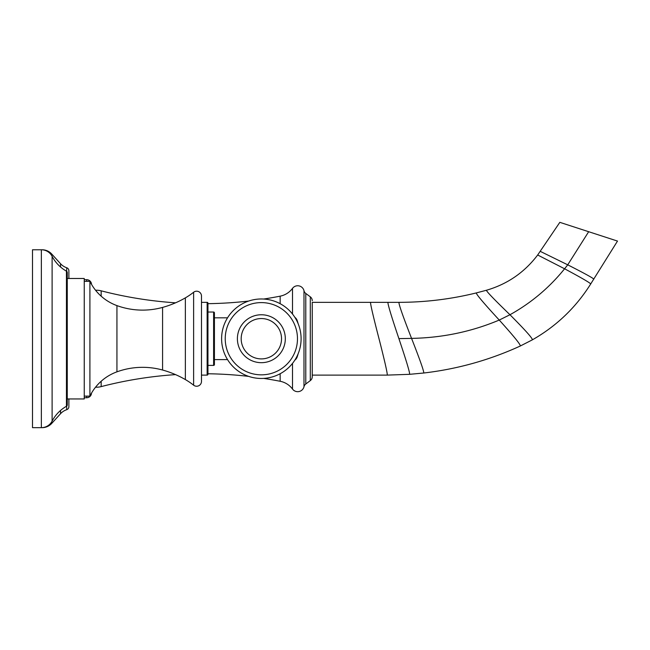 <?xml version="1.0" encoding="UTF-8"?>
<svg xmlns="http://www.w3.org/2000/svg" width="650" height="650" viewBox="0 0 650 650"><rect width="100%" height="100%" fill="white"/><g stroke="black" fill="none" stroke-linecap="round" stroke-linejoin="round"><path stroke-width="0.97" d="M312.252 302.339L312.252 376.724L312.252 302.339L398.929 302.339C425.1 302.323 450.897 299.187 476.304 292.923L486.484 290.241C507.431 284.131 524.493 272.382 537.68 254.995L559.829 222.341L617.5 241.077L593.621 279.289C595.083 279.183 586.454 274.365 567.734 264.826L540.256 251.355M312.252 375.107L387.286 375.107L409.646 374.319L423.751 373.011C457.332 369.094 489.499 360.1 520.236 346.036L532.301 339.877C556.376 326.17 575.803 307.596 590.582 284.164L593.621 279.289M312.252 376.724A4.851 4.851 0 0 1 310.31 380.599L305.793 383.996A4.851 4.851 180 0 0 303.989 386.734L303.989 290.704A4.851 4.851 0 0 0 305.793 293.451L310.31 296.839L310.31 380.599M312.252 300.723A4.851 4.851 0 0 0 310.31 296.839M292.508 314.039L292.508 288.373A6.468 6.468 0 0 1 303.989 290.704M261.357 298.976A39.739 39.739 0 0 1 263.656 299.041A39.739 39.739 0 0 0 221.609 338.723A39.739 39.739 0 0 0 261.357 378.463A39.739 39.739 0 0 0 301.096 338.723A39.739 39.739 0 0 0 261.357 298.976A39.739 39.739 0 0 0 221.609 338.723A39.739 39.739 0 0 0 263.656 378.398A404.267 404.267 0 0 1 280.158 381.274A20.215 20.215 0 0 1 292.508 389.066A6.468 6.468 0 0 0 303.989 386.734M292.508 288.373A20.215 20.215 0 0 1 280.158 296.164A404.267 404.267 0 0 1 263.656 299.041M95.526 290.209L96.297 290.209A19.402 19.402 0 0 1 101.164 290.826A404.267 404.267 0 0 0 175.557 302.819M248.674 376.382A404.267 404.267 0 0 0 207.951 373.766L207.951 303.672A404.267 404.267 0 0 0 248.674 301.056M101.164 381.266L101.164 386.612A404.267 404.267 0 0 1 175.557 374.619M101.164 386.612A19.402 19.402 180 0 1 96.297 387.229L95.526 387.229M91.52 284.334A4.851 4.851 0 0 0 86.669 279.695L86.669 281.312M91.52 393.104A4.851 4.851 0 0 1 86.669 397.743L84.248 397.743M84.248 279.695L86.669 279.695M66.682 271.318L66.682 267.735A3.234 3.234 0 0 1 68.884 270.806L68.884 278.484M68.884 398.954L68.884 406.64A3.234 3.234 0 0 1 66.682 409.703A14.552 14.552 180 0 0 60.539 413.709L60.539 410.451M66.682 267.735A14.552 14.552 0 0 1 60.539 263.729L51.716 254.02A12.935 12.935 0 0 0 42.136 249.779L42.136 249.811M51.716 421.842L51.716 423.426L60.539 413.709M51.716 423.426A12.935 12.935 0 0 1 42.136 427.659L41.356 427.659A12.131 12.131 0 0 0 52.114 421.135A36.384 36.384 0 0 1 66.446 406.283A1.617 1.617 0 0 0 67.267 404.869L67.267 398.954L84.248 398.954L84.248 278.484L67.267 278.484L67.267 272.569L67.267 404.869M67.267 272.569A1.617 1.617 0 0 0 66.446 271.164A36.384 36.384 0 0 1 52.114 256.311A12.131 12.131 0 0 0 41.356 249.779L42.136 249.779M227.549 359.621L214.419 359.621L214.419 317.817L227.549 317.817M207.951 312.041L213.614 312.041A0.812 0.812 0 0 1 214.419 312.845L214.419 364.593A0.812 0.812 0 0 1 213.614 365.406L207.951 365.406M201.484 296.051L201.484 302.339L201.484 296.051L201.484 302.339L207.139 302.339A0.812 0.812 0 0 1 207.951 303.144A0.812 0.812 0 0 0 207.139 302.339L207.139 375.107A0.812 0.812 0 0 0 207.951 374.294A0.812 0.812 0 0 1 207.139 375.107L201.484 375.107L201.484 381.387A4.851 4.851 0 0 1 193.619 385.19A68.721 68.721 0 0 0 185.356 379.576A68.721 68.721 0 0 1 193.619 385.19L193.619 292.248A4.851 4.851 0 0 1 201.484 296.051L201.484 381.387M185.356 297.871A68.721 68.721 0 0 0 193.619 292.248A68.721 68.721 0 0 1 185.356 297.871L185.356 379.576A97.021 97.021 0 0 0 162.581 370.029A75.197 75.197 0 0 0 116.935 371.841A48.514 48.514 0 0 0 89.903 396.126L89.903 281.312A48.514 48.514 0 0 0 116.935 305.606A75.197 75.197 0 0 0 162.581 307.409A97.021 97.021 0 0 0 185.356 297.871M84.248 396.126L89.903 396.126M84.248 281.312L89.903 281.312M67.267 398.954L67.267 278.484M32.5 249.779L41.356 249.779L41.356 427.659L32.5 427.659L32.5 249.779M294.848 360.124A6.468 6.468 180 0 0 297.164 356.98L297.164 355.964M294.848 317.322A6.468 6.468 0 0 1 297.164 320.466A56.599 56.599 0 0 1 298.171 323.749M298.171 353.697A56.599 56.599 0 0 1 297.164 356.98M423.751 373.011C424.011 371.296 419.949 359.759 411.556 338.382C442.309 337.821 471.534 331.711 499.249 320.06C483.795 303.266 476.141 294.223 476.304 292.923M409.646 374.319C409.841 372.401 406.258 360.498 398.897 338.618L411.556 338.382C403.024 316.534 398.816 304.517 398.929 302.339M520.236 346.036C521.048 345.126 514.061 336.464 499.249 320.06L509.966 314.738C493.943 299.244 486.119 291.078 486.484 290.241M398.897 338.618C391.454 316.542 387.798 304.452 387.92 302.339M387.286 375.107C387.433 373.002 384.67 360.848 378.991 338.642C373.254 316.485 370.435 304.387 370.533 302.339M305.793 383.996L305.793 293.451M292.508 389.066L292.508 363.407M280.158 381.274L280.158 373.734M280.158 303.713L280.158 296.164M101.164 290.826L101.164 296.173M96.297 290.209L96.297 291.159M96.297 386.279L96.297 387.229M86.669 396.126L86.669 397.743M66.682 409.703L66.682 406.12M60.539 266.996L60.539 263.729M51.716 254.02L51.716 255.604M532.301 339.877C533.049 338.829 525.606 330.452 509.966 314.738C531.156 302.965 549.364 287.641 564.59 268.783L537.68 254.995M590.582 284.164C591.89 283.896 583.229 278.769 564.59 268.783L567.734 264.826L588.664 231.709M261.357 302.599A36.116 36.116 0 0 0 225.233 338.723A36.116 36.116 0 0 0 261.357 374.839A36.116 36.116 0 0 0 297.473 338.723A36.116 36.116 0 0 0 261.357 302.599M261.357 314.762A23.961 23.961 0 0 0 237.396 338.723A23.961 23.961 0 0 0 261.357 362.684A23.961 23.961 0 0 0 285.317 338.723A23.961 23.961 0 0 0 261.357 314.762M261.357 318.549A20.174 20.174 0 0 0 241.182 338.723A20.174 20.174 0 0 0 261.357 358.898A20.174 20.174 0 0 0 281.531 338.723A20.174 20.174 0 0 0 261.357 318.549M213.614 312.041L213.614 365.406M162.581 307.409L162.581 370.029M116.935 305.606L116.935 371.841M66.446 271.164L66.446 406.283M52.114 256.311L52.114 421.135M297.164 321.474L297.164 320.466M263.656 378.398A39.739 39.739 0 0 1 261.357 378.463"/></g></svg>
